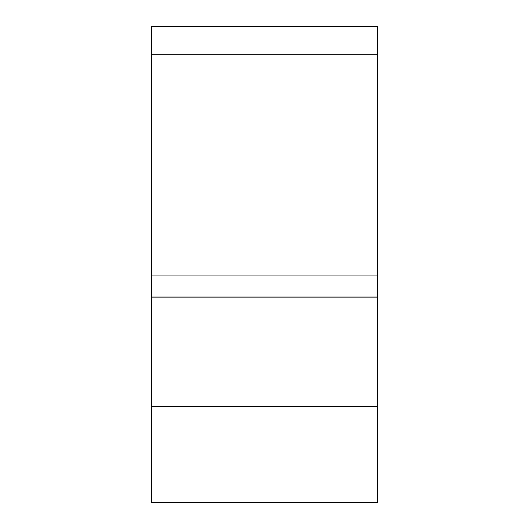 <?xml version="1.0" encoding="UTF-8"?>
<svg xmlns="http://www.w3.org/2000/svg" width="529" height="529" viewBox="0 0 529 529"><rect width="100%" height="100%" fill="white"/><g stroke="black" fill="none" stroke-linecap="round" stroke-linejoin="round"><path stroke-width="0.79" d="M151.142 411.866L151.142 26.45L377.858 26.45L377.858 502.55L151.142 502.55L151.142 411.866M151.142 406.437L377.858 406.437M151.142 54.791L377.858 54.791M151.142 275.834L377.858 275.834M151.142 297.027L377.858 297.027M151.142 301.98L377.858 301.98M151.142 26.45L377.858 26.45"/></g></svg>
